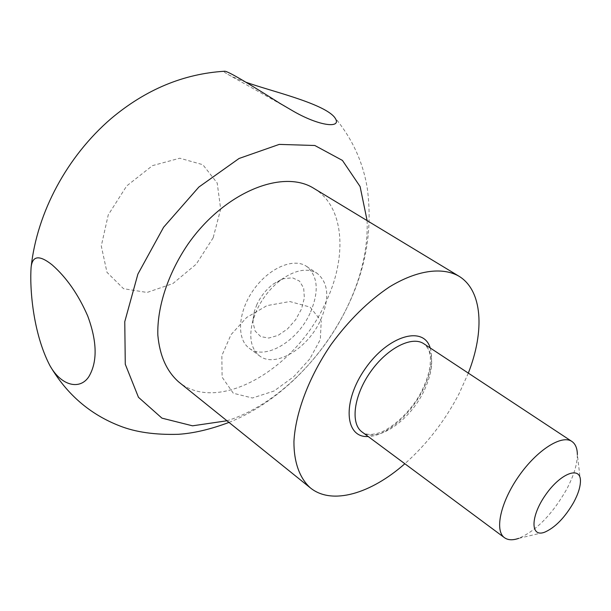 <?xml version="1.0" encoding="UTF-8"?>
<svg xmlns="http://www.w3.org/2000/svg" width="611" height="611" viewBox="0 0 611 611"><rect width="100%" height="100%" fill="white"/><g stroke="black" fill="none" stroke-linecap="round" stroke-linejoin="round"><path stroke-width="0.46" stroke-dasharray="3.06 2.29" d="M468.316 373.107L459.243 393.354C445.113 420.666 426.974 444.128 404.841 463.741M367.119 220.624C368.028 248.486 361.445 277.226 347.361 306.844C322.249 359.787 274.538 406.032 226.956 420.773M213.155 237.801L196.23 264.158L172.875 283.573L147.083 292.455L123.537 288.705L106.978 272.33L101.281 245.981L108.239 214.912L126.676 185.958L152.475 165.634L179.802 158.211L202.829 164.695L217.195 183.017L220.678 209.061L213.155 237.801M246.149 82.294C238.107 79.354 232.027 76.711 227.888 74.374C224.879 72.64 223.603 71.602 224.046 71.273M309.861 358.84L293.708 376.697L273.972 391.04L252.435 397.998L233.318 393.255L222.106 377.17L221.846 355.617L230.996 334.713L246.653 317.476L266.954 305.622L289.797 301.536L310.06 307.073L321.233 321.019L320.324 339.502L309.861 358.84M314.062 188.501C344.764 206.717 347.575 257.437 325.48 302.964C296.114 368.57 218.219 414.831 178.626 381.883M580.45 481.063L577.364 454.561C577.273 464.543 573.592 476.313 566.336 489.869C552.069 514.607 536.183 530.776 518.678 538.367L544.63 532.212M256.712 310.243L252.954 320.256C248.662 336.905 250.838 348.766 259.492 355.839C275.103 368.364 307.73 348.652 320.454 320.378C329.795 298.748 328.718 283.092 317.224 273.4C307.623 267.687 295.732 269.695 281.556 279.426C270.986 287.33 262.699 297.603 256.712 310.243M256.903 304.477L254.39 311.182L252.916 322.188L255.154 331.07L260.721 336.592L268.748 338.066L278.097 335.378L287.476 328.97L295.648 319.729L301.544 308.883L304.362 297.878L303.69 288.178L299.558 281.136L292.463 277.791L283.359 278.723L273.522 283.871C266.434 289.163 260.897 296.03 256.903 304.477M310.067 313.214C297.496 341.35 264.922 360.796 249.204 348.201C236.365 339.059 237.878 312.038 253.359 290.11C268.672 268.061 293.555 257.399 306.531 266.343C318.117 276.08 319.293 291.707 310.067 313.214M430.197 347.949C433.428 359.398 431.038 373.329 423.033 389.734C410.775 414.701 385.915 436.246 368.173 436.514M423.713 391.559C409.439 421.246 376.46 443.632 362.063 431.985C365.5 434.727 370.824 435.124 378.033 433.176C390.666 429.968 412.379 410.829 422.262 389.963C426.425 381.31 429.052 373.161 430.136 365.5C430.778 355.266 430.159 356.328 429.625 352.723C428.426 348.43 426.501 345.444 423.851 343.764C434.322 352.937 434.276 368.868 423.713 391.559M228.98 422.407C277.226 403.168 322.249 359.413 348.056 305.485C366.157 267.687 372.595 228.789 367.356 188.791C363.102 161.953 352.012 137.926 334.08 116.709M291.027 109.858L227.888 74.374M254.39 311.182L252.954 320.256M273.522 283.871L281.556 279.426M249.204 348.201L259.492 355.839M306.531 266.343L317.224 273.4"/><path stroke-width="0.92" d="M404.841 463.741C370.908 493.688 331.941 505.465 310.38 487.899C299.734 478.329 293.853 462.42 293.929 441.585C295.441 412.807 308.96 376.895 331.078 344.535C348.789 320.355 368.234 301.154 389.406 286.949C416.923 270.146 442.104 266.793 458.731 276.073C482.606 290.324 484.859 330.979 468.316 373.107M226.956 420.773L192.534 425.821L161.938 418.145L138.468 397.303L125.278 364.255L124.766 321.692L137.887 274.11L163.603 227.246L198.85 187.065L239.077 158.47L279.25 144.395L314.818 145.494L342.427 160.418L360.1 186.546L367.119 220.624M224.046 71.273L224.52 71.25C227.666 70.54 255.665 88.037 279.907 103.343L291.027 109.858C319.935 127.157 344.299 129.081 334.08 116.709C321.569 102.717 269.39 90.756 246.149 82.294M87.755 316.093C78.429 294.624 66.553 277.547 52.126 264.861C39.44 254.795 32.444 255.566 31.123 267.183C29.595 287.445 32.765 332.72 49.858 365.531C61.428 386.297 80.094 390.185 88.855 376.643C97.554 361.903 97.187 341.717 87.755 316.093M573.637 502.471C564.793 517.693 555.124 527.606 544.63 532.212C530.256 537.764 530.325 516.402 545.638 494.795C560.707 473.021 580.763 465.658 580.45 481.063C580.381 487.013 578.113 494.154 573.637 502.471M310.38 487.899L178.626 381.883C166.62 371.228 159.685 355.625 157.837 335.095C157.027 307.218 167.926 273.652 187.905 244.27C224.199 192.106 283.03 168.529 314.062 188.501L458.731 276.073M518.678 538.367C512.728 540.422 507.993 540.208 504.487 537.711C494.337 530.669 500.585 502.036 518.876 476.061C537.038 449.986 561.815 434.329 571.896 441.455C575.44 443.899 577.265 448.268 577.364 454.561M368.173 436.514C344.734 438.186 341.946 401.519 365.34 368.532C388.336 335.271 423.751 325.35 430.197 347.949M504.487 537.711L362.063 431.985C350.24 423.637 353.662 395.775 370.388 372.068C386.954 348.247 411.967 335.5 423.851 343.764L571.896 441.455M224.52 71.25C183.445 73.778 145.632 89.565 111.072 118.618C67.355 156.233 37.065 212.04 31.123 267.183M49.858 365.531C66.668 394.217 89.939 414.334 119.68 425.89C135.489 432.16 155.026 434.963 178.305 434.306C193.55 433.329 210.444 429.365 228.98 422.407"/></g></svg>
